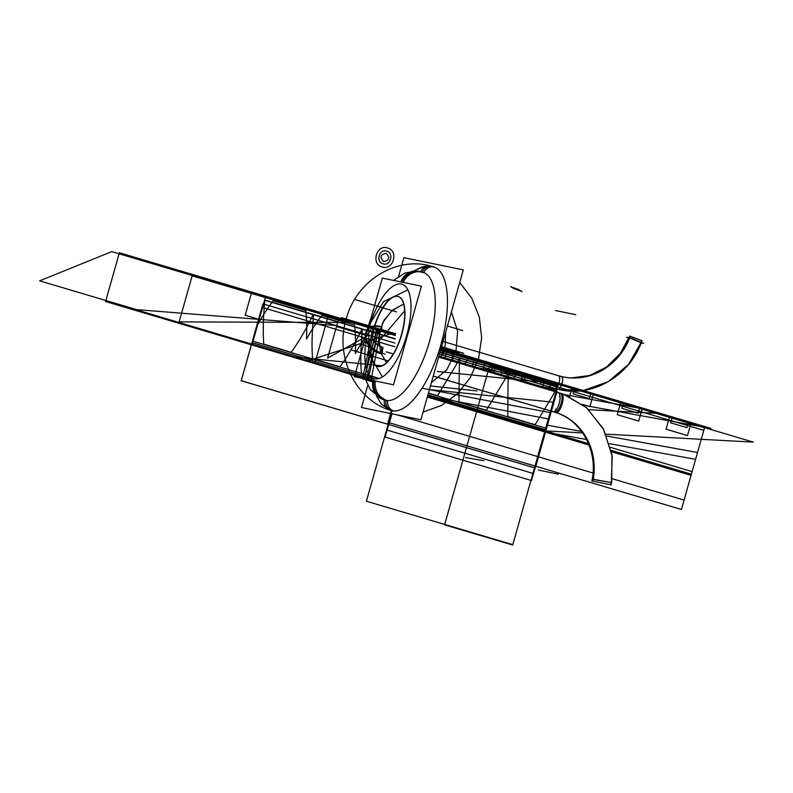 <?xml version="1.0" encoding="UTF-8"?>
<svg xmlns="http://www.w3.org/2000/svg" width="793" height="793" viewBox="0 0 793 793"><rect width="100%" height="100%" fill="white"/><g stroke="black" fill="none" stroke-linecap="round" stroke-linejoin="round"><path stroke-width="1.19" d="M611.69 482.61L592.222 479.131M558.074 392.575A9.883 3.846 104.7 0 1 559.283 403.112A9.883 3.846 104.7 0 1 553.048 411.696L558.193 413.351A60.209 55.47 -78.3 0 1 592.421 481.073L611.244 484.919L612.226 456.461L603.77 429.677L586.87 408.008L565.25 394.884A79.944 73.65 -78.3 0 0 563.635 394.29L586.453 407.642L603.235 428.686L611.978 454.756L611.681 482.65L592.966 479.398A60.189 55.451 101.7 0 0 554.694 412.152A9.883 3.836 -73.5 0 0 561.107 403.578A9.883 3.836 -73.5 0 0 560.195 393.159M555.853 412.499C560.542 414.085 566.261 393.893 561.236 393.477M592.202 479.21C598.001 449.671 580.347 419.041 554.565 412.122A9.883 3.836 -73.5 0 0 554.694 412.152A60.189 55.451 -78.3 0 1 592.966 479.398L592.202 479.21L591.875 480.964L592.886 481.173A60.209 55.47 -78.3 0 0 553.365 411.745A9.883 3.846 104.7 0 1 553.048 411.696A9.883 3.846 104.7 0 1 552.899 411.646A60.209 55.47 -78.3 0 1 553.197 411.726M611.125 482.59A79.944 73.65 -78.3 0 1 610.699 484.81M553.464 411.745L433.256 376.051M555.853 410.288A9.883 3.836 106.5 0 1 555.724 409.029M559.481 396.391A9.883 3.836 106.5 0 1 559.937 395.796M561.355 393.506L563.119 394.032A9.883 3.836 106.5 0 1 563.159 394.042A9.883 3.836 106.5 0 1 563.268 394.081L438.618 357.068M628.849 338.224L626.619 337.263L631.902 338.353L643.648 343.428L641.23 342.923M554.723 388.431A6.622 2.567 -73.5 0 0 554.803 388.451A6.622 2.567 -73.5 0 0 559.095 382.712A6.622 2.567 -73.5 0 0 558.49 375.743L562.861 376.844C588.991 382.821 618.49 365.712 628.978 337.907L637.651 340.861L640.744 342.764L637.651 340.861L629.513 337.917A63.46 58.464 -78.3 0 1 562.861 376.844A63.46 58.464 101.7 0 0 629.513 337.917L641.289 342.784C628.78 376.11 592.777 397.194 560.185 389.799A76.693 70.656 -78.3 0 1 558.123 389.343A76.693 70.656 101.7 0 0 560.185 389.799L558.123 389.343A76.693 70.656 101.7 0 0 560.383 389.839A76.693 70.656 -78.3 0 1 558.123 389.343L570.821 391.108A76.683 70.636 101.7 0 1 558.173 389.333M561.454 376.625A6.622 2.567 106.5 0 1 562.029 383.693A6.622 2.567 106.5 0 1 557.677 389.313A6.622 2.567 106.5 0 1 557.667 389.304A6.622 2.567 106.5 0 0 557.925 389.353L439.441 354.174L554.803 388.451A6.622 2.567 -73.5 0 0 559.124 382.603A6.622 2.567 -73.5 0 0 558.401 375.723A63.46 58.464 101.7 0 0 558.708 375.813M557.082 375.327L443.039 341.466M561.335 376.586C564.695 376.863 560.869 390.384 557.727 389.323L555.962 388.798M556.884 375.238A6.622 2.557 108.4 0 0 556.627 375.188A6.622 2.557 108.4 0 1 556.884 375.238A6.622 2.557 108.4 0 1 556.924 375.258A63.47 58.474 101.7 0 0 630.346 336.232L629.939 336.41M641.012 342.507A76.683 70.636 101.7 0 0 641.686 340.703M558.569 375.773A63.46 58.464 -78.3 0 1 558.401 375.723A63.46 58.464 101.7 0 0 629.513 337.917A63.46 58.464 -78.3 0 1 558.401 375.723A6.622 2.567 106.5 0 1 559.124 382.603A6.622 2.567 106.5 0 1 554.803 388.451L439.431 354.193L442.98 355.234L444.655 349.336L477.158 358.991L475.493 364.889L491.769 369.716L493.444 363.828L525.947 373.473L524.282 379.371L540.558 384.209L542.234 378.311L704.858 426.594L691.06 475.364L611.443 451.723L691.06 475.364L611.443 451.723L691.06 475.364L611.443 451.723L691.06 475.364L611.443 451.723L691.06 475.364L611.443 451.723L691.06 475.364L611.443 451.723L691.06 475.364L611.443 451.723L691.06 475.364L611.443 451.723L691.06 475.364L611.443 451.723L691.06 475.364L611.443 451.723L691.06 475.364L611.443 451.723L691.06 475.364L611.443 451.723L691.06 475.364L611.443 451.723L691.06 475.364L704.858 426.594L691.06 475.364L704.858 426.594L691.06 475.364L704.858 426.594L691.06 475.364L704.858 426.594L691.06 475.364L704.858 426.594L691.06 475.364L704.858 426.594L691.06 475.364L704.858 426.594L691.06 475.364L704.858 426.594L691.06 475.364L704.858 426.594L691.06 475.364L704.858 426.594L691.06 475.364L704.858 426.594L691.06 475.364L704.858 426.594L691.06 475.364L704.858 426.594L558.48 383.138L512.774 544.672L444.704 524.46L489.787 365.137L557.856 385.348L512.774 544.672L444.704 524.46L489.787 365.137L557.856 385.348L512.774 544.672L444.704 524.46L489.787 365.137L557.856 385.348L512.774 544.672L444.704 524.46L489.787 365.137L557.856 385.348L512.774 544.672L444.704 524.46L489.787 365.137L557.856 385.348L512.774 544.672L444.704 524.46L489.787 365.137L557.856 385.348L512.774 544.672L444.704 524.46L489.787 365.137L557.856 385.348L512.774 544.672L444.704 524.46L489.787 365.137L557.856 385.348L512.675 545.039L444.605 524.827L487.031 374.881L489.687 365.504L557.757 385.715L512.675 545.039L444.605 524.827L487.031 374.881L489.687 365.504L557.757 385.715L512.675 545.039L444.605 524.827L487.031 374.881L489.687 365.504L557.757 385.715L512.675 545.039L444.605 524.827L487.031 374.881L489.687 365.504L557.757 385.715L512.774 544.672L444.704 524.46L489.787 365.137L557.856 385.348L512.774 544.672L444.704 524.46L489.787 365.137L557.856 385.348L512.774 544.672L444.704 524.46L489.787 365.137L557.856 385.348L512.774 544.672L444.704 524.46L489.787 365.137L557.856 385.348L537.704 456.59L397.343 414.917L537.704 456.59L558.351 383.624L556.002 391.92L558.351 383.624L556.002 391.92L558.292 383.802L704.67 427.268L681.405 509.473L535.037 466.016L558.292 383.802L704.67 427.268L681.405 509.473L535.037 466.016L556.002 391.92L535.037 466.016L388.659 422.56L535.037 466.016L558.48 383.138L556.002 391.92L558.48 383.138L572.169 387.202L569.493 396.669L572.169 387.202L558.48 383.138L544.682 431.898L555.1 395.092L544.682 431.898L555.1 395.092L545.019 430.718L427.645 395.866L545.019 430.718L558.48 383.138L544.682 431.898L427.308 397.055L544.682 431.898L555.1 395.092L544.682 431.898L555.1 395.092L544.682 431.898L427.308 397.055L544.682 431.898L427.308 397.055L544.682 431.898L558.48 383.138L556.002 391.92L558.48 383.138L704.858 426.594L558.48 383.138L704.858 426.594L558.48 383.138L556.002 391.92L558.48 383.138L556.002 391.92L558.48 383.138L704.858 426.594L558.48 383.138L544.682 431.898L558.48 383.138L556.002 391.92L558.48 383.138L704.858 426.594L558.48 383.138L544.682 431.898L427.308 397.055L544.682 431.898L558.48 383.138L556.002 391.92L558.48 383.138L704.858 426.594L558.48 383.138L544.682 431.898L427.308 397.055L544.682 431.898L558.48 383.138L544.682 431.898L427.308 397.055L544.682 431.898L555.1 395.092L544.682 431.898L555.1 395.092L544.682 431.898L427.308 397.055L544.682 431.898L427.308 397.055L544.682 431.898L546.615 425.068L582.112 431.521L546.615 425.068L544.682 431.898L556.002 391.92L544.682 431.898L427.308 397.055L544.682 431.898L427.308 397.055L544.682 431.898L427.308 397.055L544.682 431.898L555.1 395.092L544.682 431.898L555.1 395.092L544.682 431.898L555.1 395.092L544.682 431.898L555.1 395.092L544.682 431.898L427.308 397.055L544.682 431.898L558.48 383.138L556.002 391.92L558.48 383.138L556.706 389.422L531.231 384.565L556.706 389.422L558.48 383.138L704.858 426.594L558.48 383.138L544.682 431.898L427.308 397.055L544.682 431.898L556.002 391.92L544.682 431.898L427.308 397.055L544.682 431.898L558.48 383.138L544.682 431.898L589.714 445.269L544.682 431.898L589.714 445.269L544.682 431.898L589.714 445.269L544.682 431.898L589.714 445.269L544.682 431.898L589.714 445.269L544.682 431.898L589.714 445.269L544.682 431.898L589.714 445.269L544.682 431.898L587.167 439.619L544.682 431.898L589.714 445.269L544.682 431.898L589.714 445.269L544.682 431.898L589.714 445.269L544.682 431.898L589.714 445.269L544.682 431.898L589.714 445.269L544.682 431.898L558.48 383.138L556.002 391.92L558.48 383.138L704.858 426.594L558.48 383.138L704.858 426.594L558.48 383.138L544.741 431.709L555.1 395.092L544.741 431.709L555.1 395.092L544.741 431.709L427.368 396.857L589.615 445.032L544.741 431.709L558.48 383.138L556.002 391.92L558.48 383.138L704.858 426.594L558.48 383.138L512.774 544.672L366.406 501.216L392 410.764A9.496 8.743 -78.3 0 1 385.933 400.366A66.681 25.872 -73.5 0 0 429.489 341.476A66.681 25.872 -73.5 0 0 422.223 272.098A17.396 16.029 101.7 0 0 401.992 282.149A17.396 16.029 -78.3 0 1 420.24 271.543A17.396 16.029 101.7 0 0 401.992 282.149A17.396 16.029 -78.3 0 1 422.223 272.098A66.681 25.872 106.5 0 1 429.489 341.476A66.681 25.872 106.5 0 1 385.933 400.366A9.496 8.743 101.7 0 0 392 410.764A74.929 29.063 106.5 0 1 391.068 410.526L381.641 404.47L376.378 395.945L381.611 404.43L391.643 410.695L389.66 410.05A9.496 8.743 110.9 0 1 384.357 399.959M556.607 375.188A63.47 58.474 101.7 0 0 557.132 375.357M571.366 377.884A63.47 58.474 101.7 0 0 630.029 336.163L642.072 340.703L628.591 364.344L608.3 381.661L583.757 390.384L558.123 389.343A76.693 70.656 -78.3 0 0 560.383 389.839A76.693 70.656 -78.3 0 1 558.123 389.343M557.677 389.313A6.622 2.567 106.5 0 1 557.667 389.304L439.431 354.203L557.677 389.313M420.696 271.642A9.496 8.703 -87.4 0 1 429.033 266.091L434.296 267.063M422.253 272.049A9.496 8.743 -78.3 0 1 432.116 266.478A9.496 8.743 101.7 0 0 422.253 272.049A9.496 8.743 -78.3 0 1 432.126 266.478A9.496 8.743 101.7 0 0 422.253 272.049A9.496 8.743 101.7 0 1 432.126 266.478L433.712 266.874A74.929 29.063 106.5 0 1 440.601 345.788A74.929 29.063 106.5 0 1 392 410.764A9.496 8.743 -78.3 0 1 385.933 400.366A66.681 25.872 106.5 0 1 385.626 400.296L381.75 399.028M423.789 272.554A9.496 8.743 -69.1 0 1 434.772 267.231M375.317 381.036A17.396 15.969 92.6 0 0 387.559 400.574A9.496 8.703 92.6 0 0 394.071 411.061M403.231 282.407A17.396 16.029 -69.1 0 1 424.086 272.673M366.138 340.96A49.305 19.121 -73.5 0 0 374.514 378.856A49.305 19.121 106.5 0 1 366.138 340.96A49.305 19.121 -73.5 0 0 374.514 378.856A49.305 19.121 106.5 0 0 406.72 335.32A49.305 19.121 106.5 0 0 401.347 284.023A49.305 19.121 -73.5 0 0 369.042 327.906A49.305 19.121 106.5 0 1 401.347 284.023A49.305 19.121 106.5 0 1 406.72 335.32A49.305 19.121 106.5 0 1 374.514 378.856A49.305 19.121 -73.5 0 0 406.72 335.32A49.305 19.121 -73.5 0 0 401.347 284.023A49.305 19.121 -73.5 0 0 369.042 327.906A49.305 19.121 106.5 0 1 401.347 284.023A49.305 19.121 106.5 0 1 406.72 335.32A49.305 19.121 106.5 0 1 374.514 378.856A49.305 19.121 106.5 0 1 366.138 340.96A49.305 19.121 -73.5 0 0 374.514 378.856A49.305 19.121 -73.5 0 0 406.72 335.32A49.305 19.121 -73.5 0 0 401.347 284.023A49.305 19.121 -73.5 0 0 369.042 327.906M423.581 272.485A66.681 25.872 106.5 0 1 428.983 343.21A66.681 25.872 106.5 0 1 385.933 400.366A17.396 16.029 -78.3 0 1 374.078 380.779A17.396 16.029 101.7 0 0 385.933 400.366A17.396 16.029 -78.3 0 1 374.078 380.779A17.396 16.029 101.7 0 0 385.933 400.366A17.396 16.029 -78.3 0 1 374.078 380.779A17.396 16.029 101.7 0 0 385.933 400.366A9.496 8.743 101.7 0 0 392.238 410.833A9.496 8.743 101.7 0 1 385.933 400.366A66.681 25.872 -73.5 0 0 429.489 341.476A66.681 25.872 -73.5 0 0 422.223 272.098A17.396 16.029 101.7 0 0 401.992 282.149M372.859 380.521A17.396 16.029 110.9 0 0 382.523 399.345L386.478 400.485M400.772 281.892A17.396 15.969 -87.4 0 1 416.305 271.057L424.394 272.792M365.385 338.036L354.431 376.725L393.516 384.783L421.43 286.154L382.345 278.095L367.972 328.867M397.828 296.443A36.389 14.115 -73.5 0 0 374.92 325.735A36.389 14.115 -73.5 0 1 397.828 296.443A36.389 14.115 -73.5 0 0 374.92 325.735A36.389 14.115 -73.5 0 1 397.828 296.443A36.389 14.115 -73.5 0 1 401.793 334.299A36.389 14.115 -73.5 0 1 378.033 366.435A36.389 14.115 -73.5 0 0 401.793 334.299A36.389 14.115 -73.5 0 0 397.828 296.443A36.389 14.115 -73.5 0 1 401.793 334.299A36.389 14.115 -73.5 0 1 378.033 366.435A36.389 14.115 -73.5 0 0 401.793 334.299A36.389 14.115 -73.5 0 0 397.828 296.443M372.859 333.308A36.389 14.115 -73.5 0 0 371.996 337.58A36.389 14.115 -73.5 0 1 372.859 333.308A36.389 14.115 -73.5 0 0 371.996 337.58A36.389 14.115 -73.5 0 1 372.859 333.308M370.906 348.147A36.389 14.115 -73.5 0 0 378.033 366.435A36.389 14.115 -73.5 0 1 370.906 348.147A36.389 14.115 -73.5 0 0 378.033 366.435A36.389 14.115 -73.5 0 1 370.906 348.147M383.406 365.018A36.389 14.115 106.5 0 1 377.28 366.237A36.389 14.115 106.5 0 1 370.618 347.859M371.848 336.688A36.389 14.115 106.5 0 1 372.432 333.794M374.593 325.764A36.389 14.115 106.5 0 1 397.997 296.473A36.389 14.115 106.5 0 1 398.473 296.641M396.718 296.265A36.389 14.115 106.5 0 1 398.027 296.483A36.389 14.115 106.5 0 1 401.238 335.389A36.389 14.115 106.5 0 1 377.349 366.257M367.754 385.368L361.489 407.523L420.885 419.775L463.29 269.888L403.905 257.636L398.592 276.41M432.78 266.646A74.929 29.063 106.5 0 1 440.948 344.588A74.929 29.063 106.5 0 1 392 410.764A9.496 8.743 -78.3 0 1 385.933 400.366A9.496 8.743 101.7 0 0 392 410.764C356.344 401.248 334.378 357.286 346.194 319.044C356.176 280.276 397.689 255.148 432.78 266.646A74.929 29.063 106.5 0 1 440.948 344.588A74.929 29.063 106.5 0 1 392 410.764C356.344 401.248 334.378 357.286 346.194 319.044C356.176 280.276 397.689 255.148 432.78 266.646A74.929 29.063 106.5 0 1 440.948 344.588A74.929 29.063 106.5 0 1 392 410.764A74.929 29.063 106.5 0 0 440.948 344.588A74.929 29.063 106.5 0 0 432.78 266.646M372.452 333.784A9.625 6.691 -139.5 0 1 372.472 333.754A9.625 6.691 -139.5 0 1 380.293 332.208A3.291 1.15 109.4 0 1 379.183 332.872C374.385 332.247 372.145 332.545 372.472 333.754M381.433 352.816A16.207 11.261 -139.5 0 1 367.724 342.15A16.207 11.261 -139.5 0 1 368.19 328.659A16.207 11.261 -139.5 0 1 368.22 328.619M378.092 331.93A3.291 1.279 -73.5 0 0 379.659 332.148A3.291 1.279 106.5 0 1 378.092 331.93A3.291 1.279 -73.5 0 0 379.659 332.148A3.291 1.279 -73.5 0 0 381.036 328.748A3.291 1.279 -73.5 0 0 380.491 326.369A3.291 1.279 106.5 0 1 381.036 328.758A3.291 1.279 106.5 0 1 379.659 332.148A9.625 6.681 40.5 0 0 372.631 333.546A9.625 6.681 -139.5 0 1 379.659 332.148A3.291 1.279 106.5 0 1 378.618 332.683L374.375 332.485M380.491 326.369A3.291 1.279 106.5 0 1 381.036 328.748A3.291 1.279 106.5 0 1 379.659 332.148A3.291 1.279 -73.5 0 0 381.036 328.748A3.291 1.279 -73.5 0 0 380.491 326.369C374.088 325.16 369.796 326.131 367.615 329.264A16.217 11.261 40.5 0 0 367.615 342.259A16.217 11.261 40.5 0 0 380.432 352.687A3.291 1.279 106.5 0 1 379.401 353.232A3.291 1.279 -73.5 0 0 380.432 352.687A16.217 11.261 -139.5 0 1 367.615 342.259A16.217 11.261 -139.5 0 1 367.615 329.264C361.013 336.837 368.973 350.437 379.401 353.232M381.235 353.034A16.207 11.261 -139.5 0 1 367.992 343.181A16.207 11.261 -139.5 0 1 367.109 329.918M381.374 326.657A3.291 1.15 109.4 0 1 381.661 329.095A3.291 1.15 109.4 0 1 380.095 332.426A9.625 6.691 -139.5 0 0 372.809 333.357M380.333 352.796A3.291 1.279 -73.5 0 0 381.8 349.396A3.291 1.279 -73.5 0 0 381.274 346.908A3.291 1.279 106.5 0 1 381.81 349.297A3.291 1.279 106.5 0 1 380.432 352.687A3.291 1.279 -73.5 0 0 381.81 349.297A3.291 1.279 -73.5 0 0 381.274 346.908A3.291 1.279 106.5 0 1 381.81 349.297A3.291 1.279 106.5 0 1 380.432 352.687A16.217 11.261 -139.5 0 1 365.623 335.548A16.217 11.261 -139.5 0 1 379.46 326.904A16.217 11.261 40.5 0 0 365.623 335.548A16.217 11.261 40.5 0 0 380.432 352.687A3.291 1.279 -73.5 0 0 381.81 349.297A3.291 1.279 -73.5 0 0 381.274 346.908A3.291 1.279 106.5 0 1 381.81 349.297A3.291 1.279 106.5 0 1 380.432 352.687A16.217 11.261 40.5 0 1 365.623 335.548A16.217 11.261 40.5 0 1 379.46 326.904M380.243 352.766A3.291 1.279 -73.5 0 0 381.701 349.366A3.291 1.279 -73.5 0 0 381.175 346.878M381.215 346.888L382.979 347.413L382.137 353.192L380.372 352.667L382.137 353.192L381.106 353.737L379.341 353.212M368.19 328.659L365.246 336.648L366.772 342.447L372.105 349.237L379.312 353.202A3.291 1.279 -73.5 0 0 380.432 352.538M592.966 479.398L610.917 482.471L592.966 479.398A60.189 55.451 101.7 0 0 554.694 412.152A9.883 3.836 -73.5 0 0 561.147 403.419A9.883 3.836 -73.5 0 0 560.066 393.13A9.883 3.836 106.5 0 1 561.147 403.419A9.883 3.836 106.5 0 1 554.694 412.152A9.883 3.836 -73.5 0 0 561.147 403.419A9.883 3.836 -73.5 0 0 560.066 393.13A9.883 3.836 -73.5 0 1 561.147 403.419A9.883 3.836 -73.5 0 1 554.694 412.152A60.189 55.451 -78.3 0 1 592.966 479.398A60.189 55.451 101.7 0 0 554.694 412.152M553.306 411.736L433.236 376.09L553.306 411.736M382.176 266.983C370.747 264.218 376.457 244.026 387.559 247.961C398.998 250.717 393.288 270.909 382.176 266.983C370.747 264.218 376.457 244.026 387.559 247.961C398.998 250.717 393.288 270.909 382.176 266.983C370.747 264.218 376.457 244.026 387.559 247.961C398.998 250.717 393.288 270.909 382.176 266.983M383.078 263.811C390.483 266.428 394.29 252.967 386.667 251.133C379.262 248.506 375.456 261.968 383.078 263.811C390.483 266.428 394.29 252.967 386.667 251.133C379.262 248.506 375.456 261.968 383.078 263.811C375.416 261.987 379.242 248.477 386.677 251.103C394.329 252.947 390.503 266.468 383.069 263.831C375.416 261.987 379.242 248.477 386.677 251.103C394.329 252.947 390.503 266.468 383.069 263.831C390.483 266.428 394.29 252.967 386.667 251.133C379.262 248.506 375.456 261.968 383.078 263.811C375.416 261.987 379.242 248.477 386.677 251.103C394.329 252.947 390.503 266.468 383.069 263.831M538.308 470.041L558.401 474.184L538.308 470.041M480.806 460.208L468.851 458.166L480.806 460.208M468.544 458.096L480.489 460.138L468.544 458.096M265.744 296.215L395.34 334.696L265.744 296.215L251.946 344.985L265.744 296.215L251.946 344.985L265.744 296.215L395.34 334.696L265.744 296.215L251.946 344.985L105.578 301.528L119.376 252.759L265.744 296.215L251.946 344.985L105.578 301.528L119.376 252.759L395.34 334.696L265.744 296.215L251.946 344.985L265.744 296.215L251.946 344.985L265.744 296.215L395.34 334.696L265.744 296.215L251.946 344.985L105.578 301.528L119.376 252.759L265.744 296.215L251.946 344.985L105.578 301.528L119.376 252.759L395.34 334.696L265.744 296.215L251.946 344.985L265.744 296.215L251.946 344.985L265.744 296.215L395.34 334.696L265.744 296.215L251.946 344.985L105.578 301.528L119.376 252.759L265.744 296.215L251.946 344.985L105.578 301.528L119.376 252.759L395.34 334.696L265.744 296.215L395.34 334.696L265.744 296.215L251.946 344.985L265.744 296.215L251.946 344.985L265.744 296.215L395.34 334.696L265.744 296.215L251.946 344.985L105.578 301.528L119.376 252.759L265.744 296.215L251.946 344.985L105.578 301.528L119.376 252.759L265.744 296.215L251.946 344.985L259.172 319.44L245.176 315.287L251.748 292.062L377.329 329.353L370.757 352.568L377.329 329.353L251.748 292.062L245.176 315.287L259.172 319.44L251.946 344.985L265.744 296.215L251.946 344.985L265.744 296.215L251.946 344.985L105.578 301.528L119.376 252.759L265.744 296.215L251.946 344.985L105.578 301.528L119.376 252.759L395.34 334.696L265.744 296.215L395.34 334.696L265.744 296.215L395.34 334.696L265.744 296.215L251.946 344.985L265.744 296.215L251.946 344.985L265.744 296.215L395.34 334.696L265.744 296.215L251.946 344.985L105.578 301.528L119.376 252.759L265.744 296.215L251.946 344.985L105.578 301.528L119.376 252.759L265.744 296.215L251.946 344.985L265.744 296.215L251.946 344.985L265.744 296.215L119.376 252.759L265.744 296.215L251.946 344.985L105.578 301.528L119.376 252.759L265.744 296.215L251.946 344.985L105.578 301.528L119.376 252.759L265.744 296.215L119.376 252.759L265.744 296.215L119.376 252.759L265.744 296.215L251.946 344.985L105.578 301.528L119.376 252.759L265.744 296.215L251.946 344.985L105.578 301.528L119.376 252.759L265.744 296.215L251.946 344.985L105.578 301.528L119.376 252.759L265.744 296.215L251.946 344.985L105.578 301.528L119.376 252.759L265.744 296.215L251.946 344.985L105.578 301.528L119.376 252.759L105.578 301.528L119.376 252.759L105.578 301.528L119.376 252.759L105.578 301.528L251.946 344.985L105.578 301.528L251.946 344.985L265.744 296.215L251.946 344.985L105.578 301.528L251.946 344.985L265.744 296.215M374.009 381.225L251.946 344.985L374.009 381.225M465.471 457.571L483.393 460.634L465.471 457.571M483.869 460.733L465.947 457.67L483.869 460.733M439.431 354.193L554.803 388.451A6.622 2.567 -73.5 0 0 559.124 382.603A6.622 2.567 -73.5 0 0 558.401 375.723A63.46 58.464 -78.3 0 0 629.513 337.917L637.651 340.861L640.744 342.764L637.651 340.861L629.513 337.917A63.46 58.464 -78.3 0 1 558.401 375.723A6.622 2.567 -73.5 0 1 559.124 382.603A6.622 2.567 -73.5 0 1 554.803 388.451L439.431 354.193L442.98 355.234L444.655 349.336L477.158 358.991L475.493 364.889L491.769 369.716L493.444 363.828L525.947 373.473L524.282 379.371L540.558 384.209L542.234 378.311L558.48 383.138L512.774 544.672L366.406 501.216L392 410.764M383.683 261.65C389.432 260.332 390.225 257.547 386.052 253.284C380.303 254.603 379.52 257.388 383.683 261.65C389.432 260.332 390.225 257.547 386.052 253.284C380.303 254.603 379.52 257.388 383.683 261.65C389.432 260.332 390.225 257.547 386.052 253.284C380.303 254.603 379.52 257.388 383.683 261.65M575.678 314.682L555.576 310.539L575.678 314.682M519.782 290.595L512.417 287.413L519.782 290.595M512.655 287.462L520.02 290.644L512.655 287.462M510.771 286.64L513.695 288.503L521.982 291.477L513.695 288.503L510.771 286.64M521.665 291.418L518.741 289.544L510.454 286.58L518.741 289.544L521.665 291.418M441.384 347.314L458.978 352.538L441.384 347.314M440.967 348.771L704.719 427.08L684.072 500.046L612.275 478.734L684.072 500.046L704.719 427.08L440.967 348.771L485.157 361.895L482.818 370.192L485.157 361.895L440.967 348.781M593.749 473.233L537.704 456.59L593.749 473.233M374.078 380.779A17.396 16.029 101.7 0 0 385.933 400.366A66.681 25.872 106.5 0 0 429.489 341.476A66.681 25.872 106.5 0 0 422.223 272.098M558.292 383.802L556.002 391.92L558.431 383.336L704.799 426.793L691.109 475.166L611.403 451.495L691.109 475.166L704.799 426.793L558.431 383.336L512.774 544.672L366.406 501.216L512.774 544.672L366.406 501.216L512.774 544.672L366.406 501.216L512.774 544.672L444.704 524.46L489.787 365.137L557.856 385.348L512.774 544.672L444.704 524.46L489.787 365.137L557.856 385.348L512.774 544.672L444.704 524.46L489.787 365.137L557.856 385.348L512.774 544.672L444.704 524.46L489.787 365.137L557.856 385.348L556.002 391.92L558.48 383.138L704.858 426.594L558.48 383.138L512.774 544.672L444.704 524.46L489.687 365.504L557.757 385.715L512.774 544.672L444.704 524.46L489.687 365.504L557.757 385.715L512.675 545.039L444.605 524.827L489.787 365.137L557.856 385.348L512.675 545.039L444.605 524.827L489.787 365.137L557.856 385.348L512.774 544.672L558.292 383.802L440.918 348.96L558.292 383.802M382.216 376.576L368.458 353.321L368.963 325.318L383.564 301.657L407.533 290.03L383.564 301.657L368.963 325.318L368.458 353.321L382.216 376.576M451.395 311.917L457.63 331.117L455.955 351.636L446.657 369.895L431.372 382.702L446.657 369.895L455.955 351.636L457.63 331.117L451.395 311.917M403.677 303.997L391.514 311.005L382.771 322.553L378.876 336.738L380.471 351.249L378.876 336.738L382.771 322.553L391.514 311.005L403.677 303.997L392.505 310.162L384.03 320.203L379.401 332.753L379.252 346.105L379.401 332.753L384.03 320.203L392.505 310.162L403.677 303.997M381.344 353.747L386.478 362.728L381.344 353.747M440.502 357.623L445.24 345.351L445.666 332.198L445.24 345.351L440.502 357.623L445.24 345.351L445.666 332.198L445.24 345.351L440.502 357.623M395.618 333.724L349.029 319.886M354.283 299.348L396.52 311.897M374.098 380.64L314.9 363.055L328.371 315.436L395.31 335.3L328.371 315.436L395.31 335.3L328.371 315.436L314.9 363.055L328.371 315.436L314.9 363.055L374.098 380.64M265.516 297.008L395.291 335.538L265.516 297.008L252.174 344.192L265.516 297.008L252.174 344.192L265.516 297.008L252.174 344.192L105.796 300.735L119.148 253.552L265.516 297.008L252.174 344.192L105.796 300.735L119.148 253.552L395.291 335.538L119.148 253.552L265.516 297.008L252.174 344.192L105.796 300.735L119.148 253.552L105.796 300.735L252.174 344.192L265.516 297.008M374.147 380.412L252.174 344.192L374.147 380.412M545.753 428.151L428.369 393.298L545.753 428.151M440.046 352.042L557.42 386.895L556.002 391.92L557.42 386.895L703.788 430.351L692.12 471.607L610.481 447.361L692.12 471.607L703.788 430.351L440.046 352.042M447.411 326.012L462.676 330.542L447.411 326.012M441.552 346.719L463.687 353.291L441.552 346.719M351.656 350.04L388.263 360.904M387.926 331.444L341.337 317.606M251.619 292.498L265.625 296.651L252.065 344.549L105.697 301.092L119.247 253.195L265.625 296.651L252.065 344.549L105.697 301.092L119.247 253.195L251.619 292.498M377.904 378.311L253.007 341.228L264.684 299.972L395.132 338.7L264.684 299.972L253.007 341.228L377.904 378.311M459.712 282.526L471.825 298.287L479.329 317.17L481.648 337.729L478.595 358.357L470.398 377.468L457.71 393.566L441.513 405.421L423.056 412.092L441.513 405.421L457.71 393.566L470.398 377.468L478.595 358.357L481.648 337.729L479.329 317.17L471.825 298.287L459.712 282.526M441.106 348.286L574.737 387.965L573.071 393.853L589.348 398.691L591.023 392.793L623.526 402.447L621.861 408.345L638.147 413.173L639.812 407.285L672.315 416.94L670.65 422.828L686.936 427.665L688.602 421.767L704.858 426.594L688.602 421.767L686.936 427.665L670.65 422.828L672.315 416.94L639.812 407.285L638.147 413.173L621.861 408.345L623.526 402.447L591.023 392.793L589.348 398.691L573.071 393.853L574.737 387.965L441.106 348.286L558.48 383.138L441.106 348.286L558.48 383.138L441.106 348.286L558.48 383.138L441.106 348.286L558.48 383.138L441.106 348.286L558.48 383.138L441.106 348.286L558.48 383.138L441.106 348.286L558.48 383.138L468.861 366.049L558.48 383.138L441.106 348.286M440.769 349.465L704.521 427.774L691.387 474.174L611.175 450.365L691.387 474.174L704.521 427.774L440.769 349.465M589.12 443.812L545.019 430.718L589.12 443.812M582.409 404.371L589.893 406.591L593.58 393.556L620.969 401.684L617.271 414.719L638.682 421.083L642.38 408.048L669.758 416.176L666.07 429.211L687.472 435.565L691.169 422.53L687.472 435.565L666.07 429.211L669.758 416.176L642.38 408.048L638.682 421.083L617.271 414.719L620.969 401.684L593.58 393.556L589.893 406.591L582.409 404.371M361.37 373.116C360.389 361.42 360.746 346.809 362.421 329.283L395.112 338.988L362.421 329.283C360.746 346.809 360.389 361.42 361.37 373.116L378.459 378.192L361.37 373.116M312.581 358.624C311.599 346.928 311.956 332.317 313.631 314.801L361.955 329.145C354.223 344.866 346.888 357.405 339.959 366.753L312.581 358.624C311.599 346.928 311.956 332.317 313.631 314.801L361.955 329.145C354.223 344.866 346.888 357.405 339.959 366.753L312.581 358.624M263.791 344.142C262.81 332.445 263.167 317.834 264.842 300.309L313.166 314.662C305.434 330.384 298.099 342.923 291.17 352.27L263.791 344.142C262.81 332.445 263.167 317.834 264.842 300.309L313.166 314.662C305.434 330.384 298.099 342.923 291.17 352.27L263.791 344.142M447.212 350.1L474.591 358.228L472.113 367.01L474.591 358.228L447.212 350.1L444.734 358.882L447.212 350.1M493.524 373.364L496.002 364.582L523.38 372.72L520.902 381.492L523.38 372.72L496.002 364.582L493.524 373.364M542.313 387.856L544.791 379.074L542.313 387.856M507.738 416.573L508.075 381.126L508.789 372.74L557.112 387.093L553.345 394.567L535.116 424.701L507.738 416.573L508.075 381.126L508.789 372.74L557.112 387.093L553.345 394.567L535.116 424.701L507.738 416.573M458.949 402.081L459.286 366.644L459.999 358.258L508.323 372.601L504.556 380.085L486.327 410.219L458.949 402.081L459.286 366.644L459.999 358.258L508.323 372.601L504.556 380.085L486.327 410.219L458.949 402.081M439.966 352.31L459.534 358.119L457.293 362.609L459.534 358.119L439.966 352.31M457.283 362.619L455.767 365.593L457.283 362.619M455.757 365.603L437.538 395.727L428.448 393.031L437.538 395.727L455.757 365.603M438.896 356.107L557.073 391.197L535.325 468.078L388.957 424.622L392.01 413.817L388.957 424.622L392.01 413.817L388.957 424.622L535.325 468.078L388.957 424.622L535.325 468.078L557.073 391.197L556.805 392.158L557.073 391.197L438.896 356.107L557.073 391.197L438.896 356.107L556.815 391.127L533.481 473.57L387.113 430.113L391.742 413.758L387.113 430.113L391.742 413.758L387.113 430.113L391.742 413.758L387.113 430.113L391.742 413.758L387.113 430.113L391.742 413.758L387.113 430.113L391.742 413.758L387.113 430.113L533.481 473.57L387.113 430.113L533.481 473.57L387.113 430.113L533.481 473.57L387.113 430.113L533.481 473.57L387.113 430.113L533.481 473.57L387.113 430.113L533.481 473.57L556.815 391.127L556.547 392.079L556.815 391.127L556.547 392.079L556.815 391.127L556.547 392.079L556.815 391.127L556.547 392.079L556.815 391.127L556.547 392.079L556.815 391.127L438.896 356.107M370.678 326.885L359.804 323.653L370.678 326.885M387.549 424.205L241.181 380.749L262.939 303.868L394.904 343.052L262.939 303.868L394.904 343.052L262.939 303.868L241.181 380.749L262.939 303.868L241.181 380.749L387.549 424.205L241.181 380.749L387.549 424.205L391.415 410.566L387.549 424.205M648.634 409.902L711.004 428.418L583.559 405.263L711.004 428.418L648.634 409.902L564.576 394.627L648.634 409.902M606.714 435.991L697.523 452.496L695.59 459.325L609.46 443.674L695.59 459.325L697.523 452.496L606.714 435.991M373.88 382.246L368.091 380.521L378.598 328.669L368.091 380.521L373.88 382.246L364.245 379.381L376.933 328.173L364.245 379.381L373.88 382.246L362.579 378.885L373.087 327.033L388.629 331.652L373.087 327.033L362.579 378.885L373.88 382.246L364.433 379.441L374.306 327.39L379.778 329.016L374.306 327.39L364.433 379.441L373.88 382.246L366.376 380.016L378.786 328.728L366.376 380.016L373.88 382.246M422.272 388.263L550.134 412.638L548.36 418.922L427.635 395.905L548.36 418.922L550.134 412.638L422.272 388.263M370.004 379.51L307.644 360.984L390.473 333.784L307.644 360.984L370.004 379.51M476.95 390.909L430.45 385.953L476.95 390.909M192.174 275.845L349.227 322.473L179.139 321.899L192.174 275.845L349.227 322.473L179.139 321.899L192.174 275.845M393.298 353.926L386.31 351.854L393.298 353.926M371.689 347.512L359.556 343.904L371.689 347.512M374.474 378.995L252.561 342.794L257.725 324.545C262.998 315.168 268.183 307.268 273.268 300.825L305.771 310.479C306.713 318.707 306.96 328.223 306.514 339.037C311.788 329.66 316.972 321.75 322.057 315.307L354.56 324.961C355.502 333.189 355.75 342.705 355.314 353.519C360.577 344.142 365.761 336.232 370.846 329.799C365.761 336.232 360.577 344.142 355.314 353.519C355.75 342.705 355.502 333.189 354.56 324.961L322.057 315.307C316.972 321.75 311.788 329.66 306.514 339.037C306.96 328.223 306.713 318.707 305.771 310.479L273.268 300.825C268.183 307.268 262.998 315.168 257.725 324.545L252.561 342.794L374.474 378.995M556.042 394.656L535.285 468.009L388.917 424.552L391.95 413.807L388.917 424.552L391.95 413.807L388.917 424.552L535.285 468.009L388.917 424.552L535.285 468.009L556.042 394.656M555.794 394.577L531.469 480.548L385.101 437.092L391.702 413.748L385.101 437.092L391.702 413.748L385.101 437.092L391.702 413.748L385.101 437.092L391.702 413.748L385.101 437.092L391.702 413.748L385.101 437.092L391.702 413.748L385.101 437.092L531.469 480.548L385.101 437.092L531.469 480.548L385.101 437.092L531.469 480.548L385.101 437.092L531.469 480.548L385.101 437.092L531.469 480.548L385.101 437.092L531.469 480.548L555.794 394.577M387.608 424.166L241.241 380.699L261.997 307.347L394.716 346.749L261.997 307.347L394.716 346.749L261.997 307.347L241.241 380.699L261.997 307.347L241.241 380.699L387.608 424.166L241.241 380.699L387.608 424.166L391.455 410.576L387.608 424.166M441.057 348.484L558.431 383.336L556.002 391.92L558.431 383.336L441.057 348.484M374.038 381.027L252.005 344.786L265.685 296.413L395.33 334.904L265.685 296.413L252.005 344.786L374.038 381.027M553.098 402.16L429.419 389.601L553.098 402.16M374.108 380.581L294.599 356.969L381.82 365.831L294.599 356.969L374.108 380.581M437.339 371.471L558.312 383.762L556.002 391.92L558.312 383.762L437.339 371.471M370.866 381.344L380.729 329.303L370.866 381.344M656.426 413.341L753.35 442.127L605.931 434.158L753.35 442.127L656.426 413.341L588.703 409.684L656.426 413.341M583.123 432.919L544.979 430.857L551.541 407.671L544.979 430.857L583.123 432.919M336.777 325.566L136.574 309.617L39.65 280.841L111.783 251.619L338.641 318.974L336.777 325.566L136.574 309.617L39.65 280.841L111.783 251.619L338.641 318.974L336.777 325.566M367.536 335.756L327.559 358.119L336.5 326.538L367.536 335.756L327.559 358.119L336.5 326.538L367.536 335.756M545.306 429.717L427.933 394.864L545.306 429.717L550.471 411.468L545.306 429.717M440.492 350.476L452.149 353.936L452.773 361.271L452.149 353.936L440.492 350.476M464.064 364.621L468.425 358.773L484.682 363.591L500.938 368.418L501.572 375.753L500.938 368.418L484.682 363.591L468.425 358.773L464.064 364.621M512.853 379.104L517.214 373.255L549.727 382.91L550.362 390.245L549.727 382.91L517.214 373.255L512.853 379.104M589.714 445.269L544.682 431.898L589.714 445.269M379.946 339.8L404.589 310.955L379.946 339.8M440.482 350.496L557.856 385.348L556.002 391.92L557.856 385.348L556.002 391.92L557.856 385.348L556.002 391.92L557.856 385.348L556.002 391.92L557.856 385.348L440.482 350.496M385.091 354.075L380.432 352.687M553.276 411.736L433.236 376.1L553.276 411.736M571.535 377.894L589.625 375.495L606.407 367.139L620.215 353.589L629.642 336.163M428.111 266.071L424.245 266.428M424.086 266.458L413.45 271.087L422.421 266.835L432.116 266.478M381.036 398.72L370.39 389.769L365.236 378.955L370.351 389.71L385.933 400.376M420.24 271.543L416.979 271.097M416.196 271.047L404.995 273.02L393.516 280.405M371.917 314.95L367.07 329.977M365.305 337.481L364.8 340.088M381.82 347.056L376.219 344.073L372.264 338.512M372.631 333.546C370.49 338.046 373.364 342.497 381.274 346.908L381.274 346.908"/></g></svg>
